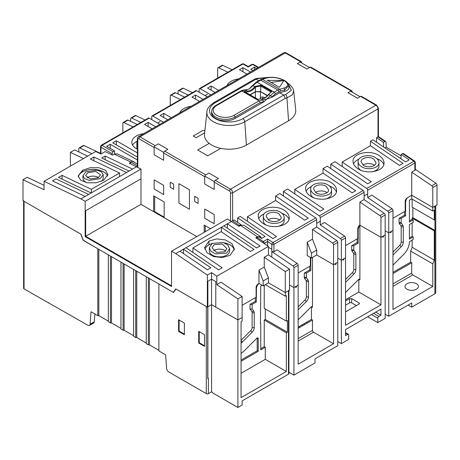 <?xml version="1.0" encoding="UTF-8"?>
<svg xmlns="http://www.w3.org/2000/svg" width="460" height="460" viewBox="0 0 460 460"><rect width="100%" height="100%" fill="white"/><g stroke="black" fill="none" stroke-linecap="round" stroke-linejoin="round"><path stroke-width="0.69" d="M300.052 62.048L309.534 67.522M350.618 91.241L360.099 96.715M214.291 181.614L204.809 176.14M163.725 152.421L154.244 146.947M260.44 98.865L260.446 91.85L255.375 91.626M267.317 95.818L260.464 91.592M250.165 94.863L255.386 91.85L255.392 97.882M260.44 97.865A7.153 4.134 60.1 0 1 261.079 97.336A7.153 4.134 60.1 0 1 264.856 97.813M262.827 97.031L262.476 98.808M164.162 217.735L164.162 201.957L164.162 217.126L154.681 211.652L154.681 196.483M85.681 236.285L140.984 204.355L140.984 178.808L85.681 210.737L85.681 236.285L171.534 285.85M153.513 211.588L140.984 204.355L140.984 169.079L85.152 201.313L85.152 236.589L171.534 286.459L171.534 251.183L175.749 253.615L207.351 275.057L207.351 307.136L175.749 288.892L173.316 292.353L83.369 240.425L80.937 234.157L23 200.704L23 179.722L44.068 189.756L44.068 181.315L95.686 151.518L100.953 154.025L100.953 147.194L112.073 153.611L112.131 154.911M98.848 249.36L98.848 315.652L97.796 315.652L91.051 311.759L90.056 324.294A2.978 1.719 -120 0 1 89.447 325.45A2.978 1.719 -120 0 1 87.958 325.306L24.052 288.892A1.489 0.862 180 0 1 23.615 288.288L23.615 200.704M111.487 256.657L111.487 322.954L110.434 322.954L108.33 321.735L108.33 321.126L98.848 315.652M108.33 321.126L108.33 254.834L110.434 256.048L110.434 322.954M124.131 263.959L124.131 330.251L123.079 330.251L120.968 329.032L120.968 328.428L111.487 322.954M120.968 328.428L120.968 262.131L123.079 263.35L123.079 330.251M136.769 271.256L136.769 337.548L135.717 337.548L133.613 336.335L133.613 335.725L124.131 330.251M133.613 335.725L133.613 269.428L135.717 270.647L135.717 337.548M149.414 278.553L149.414 344.85L148.361 344.85L146.251 343.631L146.251 343.022L136.769 337.548M146.251 343.022L146.251 276.73L148.361 277.943L148.361 344.85M288.903 290.111L288.903 373.554A1.489 0.862 180 0 1 288.466 374.164L288.466 290.72L285.303 292.543L268.45 282.808L263.183 285.85L258.968 283.417L258.968 270.123L264.236 267.087L264.236 257.267L268.45 254.834L268.45 246.393L216.833 276.195L216.833 284.636L221.047 282.204L242.115 296.493L242.115 317.48L237.9 319.913L237.9 407.491L212.618 392.897L212.618 392.409L211.565 391.799L208.403 393.628A1.489 0.862 180 0 1 206.298 393.628L168.728 371.933A2.978 1.719 -120 0 1 166.629 368.5L165.634 354.821L158.895 350.928L158.895 350.319L149.414 344.85M158.895 350.319L158.895 284.027L173.523 292.474L175.961 289.012L206.298 306.532A1.489 0.862 0 0 0 206.304 306.532L206.298 393.628M208.403 393.628L208.403 378.298L207.736 378.522L207.736 306.918M207.88 378.603L207.88 281.29L211.565 279.162L211.565 391.799M158.895 350.928L158.895 284.027M204.505 334.69L198.714 331.344L198.714 343.022L204.505 346.368L204.505 334.69M178.595 319.729L178.595 331.407L184.385 334.753L184.385 323.075L178.595 319.729M204.505 345.759L199.237 342.717L198.714 343.022M199.237 342.717L199.237 331.648M184.385 334.144L179.118 331.102L178.595 331.407M179.118 331.102L179.118 320.034M375.688 312.127L380.955 315.169L380.955 309.085L345.563 329.521L345.563 335.604L347.668 334.385A1.489 0.862 120 0 1 348.416 334.311A1.489 0.862 120 0 1 348.72 334.995L348.72 339.376L341.349 343.631L341.349 260.199L345.552 257.772L345.552 325.266L380.955 304.83L380.955 237.331L385.169 234.899L385.169 318.332L377.798 322.586L367.684 316.75M356.414 305.618L351.67 302.881A1.489 0.862 -0 0 0 349.565 302.881L345.552 305.198M94.898 313.984L94.271 321.862A2.978 1.719 60 0 1 93.662 323.018L89.447 325.45M345.552 299.724L358.834 292.054L380.955 304.83M349.565 302.881L349.565 298.626L345.552 300.938M349.565 298.626L351.67 298.626L359.047 302.881L359.484 303.491L359.047 304.1L359.047 302.881M345.552 311.886L359.047 304.1M358.834 292.054L358.834 279.306L359.887 279.916L359.887 225.164L380.955 237.331L380.955 217.459A1.489 0.862 -120 0 0 379.994 215.694L359.887 202.055L359.887 225.164L359.433 225.94A5.957 3.438 120 0 0 358.202 230.086L358.202 243.156L353.78 245.709L353.78 249.924A1.489 0.862 120 0 0 353.918 250.453L355.459 252.643A4.468 2.582 -60 0 1 355.885 254.225L355.885 269.52A4.468 2.582 -60 0 1 353.803 274.148L345.552 282.382M345.552 292.457A16.387 9.459 120 0 0 346.156 291.881L358.472 279.588A1.489 0.862 -60 0 1 359.582 279.231A1.489 0.862 -60 0 1 359.887 279.916M320.281 224.923L324.495 222.49L344.597 236.13A1.489 0.862 60 0 1 345.563 237.895L345.563 257.767L344.086 258.618L343.43 260.21L342.821 259.348L341.349 260.199L337.766 258.129L341.349 260.199L341.349 240.327A1.489 0.862 -120 0 0 340.388 238.562L320.281 224.923L320.281 217.597A1.489 0.862 -120 0 0 319.32 215.832L283.412 191.469L287.621 189.037L320.281 211.192L323.863 209.122L294.785 189.399L294.785 193.896M310.799 257.646L310.799 270.526L309.747 269.916L304.267 273.079L304.267 277.294A2.978 1.719 -60 0 0 304.549 278.346L306.09 280.542A2.978 1.719 -60 0 1 306.372 281.595L306.372 296.89A2.978 1.719 -60 0 1 304.986 299.978L298.155 306.791M309.747 269.916L309.747 266.282M358.202 243.156L357.15 242.546L351.67 245.709L351.67 249.924A2.978 1.719 -60 0 0 351.952 250.976L353.498 253.172A2.978 1.719 -60 0 1 353.78 254.225L353.78 269.52A2.978 1.719 -60 0 1 352.394 272.608L345.552 279.427M357.15 242.546L357.15 238.912M392.966 272.354L410.665 262.137L410.665 251.097L412.137 247.296L434.263 260.067L434.263 230.874L412.137 218.103L412.137 219.316L413.189 219.926L409.4 222.111L409.4 200.221L411.717 198.881L411.717 195.241L407.278 197.806L406.835 198.57A5.957 3.438 120 0 0 405.605 202.716L405.605 215.786L404.553 215.182L399.079 218.345L399.079 222.554A2.978 1.719 -60 0 0 399.36 223.612L400.901 225.802A2.978 1.719 -60 0 1 401.183 226.855L401.183 242.15A2.978 1.719 -60 0 1 399.797 245.237L392.966 252.051M404.553 215.182L404.553 211.542M367.684 193.907L364.101 195.971M320.281 221.271L316.698 223.341M268.45 247.302L271.82 249.251L271.82 257.123M237.688 222.364L237.688 217.867L265.081 236.446L261.498 238.516L258.75 236.653L257.272 237.504L263.275 241.575L267.697 239.016L272.964 242.592A1.489 0.782 -55.8 0 0 271.82 244.358L271.82 251.574L292.98 265.932A1.489 0.862 -120 0 1 293.946 267.697L293.946 287.569L289.518 285.01L293.946 287.569L298.155 285.137L298.155 364.188L333.552 343.752L333.552 264.701L337.766 262.269L337.766 345.702L315.014 358.834L315.014 362.974L293.94 375.136L293.946 287.569L295.418 286.718L296.027 287.58L296.683 285.988L298.155 285.137L298.155 265.265A1.489 0.862 60 0 0 297.195 263.499L277.087 249.861L273.93 251.683L273.93 244.358A1.489 0.862 -120 0 0 272.964 242.592L315.738 217.896A1.489 0.862 60 0 1 316.698 219.667L316.698 226.993L312.484 229.425L312.484 239.154L307.217 242.196L307.217 255.576L311.431 258.008L316.698 254.966L333.552 264.701L316.698 254.966L316.698 250.102L311.431 253.144L307.217 242.196M351.67 245.709L353.78 245.709M385.169 314.197L388.752 316.261L388.752 232.829L392.966 230.397L392.966 309.453L432.785 286.459L432.785 263.867L434.263 260.067M385.169 230.765L388.752 232.829L385.169 230.759M399.079 218.345L401.183 218.345L401.183 222.554A1.489 0.862 120 0 0 401.327 223.083L402.868 225.273A4.468 2.582 -60 0 1 403.288 226.855L403.288 242.15A4.468 2.582 -60 0 1 401.212 246.778L392.966 255.007M405.605 215.786L401.183 218.345M367.684 197.553L371.898 195.12L392.006 208.759A1.489 0.862 60 0 1 392.966 210.53L392.966 230.397L391.489 231.248L390.885 232.817L390.229 231.978L388.752 232.829L388.752 212.963A1.489 0.862 -120 0 0 387.791 211.192L367.684 197.553L367.684 190.227L414.88 162.984A1.489 0.862 180 0 0 415.317 162.374L415.317 169.7A1.489 0.862 180 0 1 414.88 170.309L411.717 172.132L411.717 195.241L432.785 207.408L434.895 206.189L434.895 219.558L434.263 219.926L434.263 210.191L432.785 211.042L411.717 198.881M207.564 94.162L205.033 95.623M160.155 121.532L157.63 122.987M435.764 205.689L435.764 292.543A2.978 1.719 180 0 1 434.895 293.762L411.717 307.142L411.717 303.002L388.752 316.261M434.263 230.874L434.993 230.448L434.895 219.558M412.137 247.296L412.137 239.993M392.966 283.906L411.717 273.079L411.717 262.74L392.966 273.568M411.717 262.74L410.665 262.137M411.717 273.079A1.489 0.862 -120 0 0 412.769 274.907L392.966 286.339M432.785 286.459L412.769 274.907M410.665 251.097L432.785 263.867M412.137 222.968L412.137 236.348L413.189 236.952L409.4 239.142L409.4 224.549L413.189 222.358L413.189 219.926M392.966 265.081A16.387 9.459 120 0 0 393.559 264.511L403.857 254.242A11.92 6.883 120 0 0 409.4 241.897L413.189 239.384L413.189 236.952M412.137 236.348L409.4 237.929M412.137 199.123L412.137 207.155L434.263 219.926M412.137 219.316L409.4 220.898M412.873 207.581L412.873 217.678L412.137 218.103M412.873 217.678L434.993 230.448M432.785 211.042L432.785 187.536A1.489 0.862 -120 0 0 431.825 185.771L411.717 172.132M411.717 307.142L408.135 305.072M406.979 289.196A6.704 3.87 180 0 1 405.013 286.459A6.704 3.87 180 0 1 409.153 282.883A6.704 3.87 180 0 1 416.455 283.722A6.704 3.87 180 0 1 418.422 286.459A6.704 3.87 180 0 1 414.282 290.036A6.704 3.87 180 0 1 406.979 289.196M377.798 322.586L377.798 318.211L371.479 314.559M373.583 313.346L378.85 316.382A1.489 0.862 120 0 0 377.798 318.211M378.85 316.382L380.955 315.169M288.466 374.164L242.115 400.924L242.115 405.059L237.9 407.491M286.361 332.804L264.236 320.034L265.288 319.424L287.414 332.195L286.361 332.804L286.356 371.484L241.063 397.641L241.063 321.735L242.115 321.126L242.115 317.48L237.9 319.913L215.78 307.136L215.78 281.595L211.565 279.162M241.063 340.331L250.74 330.677A2.978 1.719 120 0 0 252.126 327.589L254.23 327.589A4.468 2.582 -60 0 1 252.149 332.218L242.339 342.01A7.446 4.301 -60 0 1 241.063 343.079M250.326 309.672A2.978 1.719 -60 0 1 250.016 308.585L251.815 311.627A2.978 1.719 -60 0 1 252.126 312.719L252.126 327.589M255.363 297.666L255.283 301.363L250.016 304.399L250.016 308.585M250.177 309.241L252.126 308.924L253.765 311.081A4.468 2.582 -60 0 1 254.23 312.719L254.23 327.589M241.063 373.313L265.288 359.323L265.288 347.283L260.762 349.893L260.762 323.259L260.446 323.438L260.762 286.034L262.131 285.246M242.115 305.313L256.128 297.223L256.128 287.494A2.978 1.719 -60 0 1 258.233 283.843L258.968 283.417L257.675 284.809A5.957 3.438 120 0 0 256.438 288.96L256.335 301.967L252.126 304.399L252.126 308.924M241.063 353.349A16.387 9.459 120 0 0 244.496 350.572L256.818 338.278A1.489 0.862 -60 0 1 257.922 337.922A1.489 0.862 -60 0 1 258.233 338.606L258.233 351.354L241.063 361.267M258.233 351.354L257.18 350.744L257.18 337.997L258.233 338.606M241.063 360.053L257.18 350.744M250.016 304.399L252.126 304.399M256.335 301.967L255.283 301.363M256.128 296.861L256.438 297.045M287.414 332.195L287.414 320.522L286.361 321.126L286.361 295.584L285.303 296.194L285.303 292.543L268.45 282.808L268.45 277.943L263.183 280.985L258.968 270.123M264.236 320.034L264.236 346.673L260.762 348.68M265.288 319.424L265.288 308.965M264.236 285.246L264.236 308.355L286.361 321.126M260.446 323.075L260.762 323.259M265.288 347.283L264.236 346.673M286.356 371.484L265.288 359.323M83.294 240.229L97.796 248.751L97.796 315.652M146.251 343.631L146.251 276.73M133.613 336.335L133.613 269.428M120.968 329.032L120.968 262.131M108.33 321.735L108.33 254.834M83.162 240.304L80.73 234.031L24.052 201.313A1.489 0.862 0 0 1 24.046 201.308M48.283 302.881L48.703 302.64M265.288 284.636L285.303 296.194M288.903 372.226L293.94 375.136M298.155 327.089L311.431 319.424L312.484 320.034L298.155 328.308M298.155 319.821L311.069 306.958A1.489 0.862 -60 0 1 312.173 306.601A1.489 0.862 -60 0 1 312.484 307.286L311.431 306.676L311.431 319.424M298.155 338.646L312.484 330.372L312.484 320.034M312.484 330.372A1.489 0.862 -120 0 0 313.536 332.195L298.155 341.078M333.552 343.752L313.536 332.195M312.484 307.286L312.484 257.399M310.799 270.526L306.372 273.079L306.372 277.294A1.489 0.862 120 0 0 306.515 277.823L308.056 280.013A4.468 2.582 -60 0 1 308.482 281.595L308.482 296.89A4.468 2.582 -60 0 1 306.4 301.518L298.155 309.741M304.267 273.079L306.372 273.079M337.766 341.561L341.349 343.631M323.018 173.104L323.018 168.602L355.678 190.756L352.096 192.826L323.018 173.104L294.785 189.399M231.564 221.375L234.111 219.937L240.988 224.601L241.017 225.216M237.688 217.867L240.218 216.407L272.878 238.562L276.454 236.492L247.382 216.769L275.615 200.468L275.615 195.971L279.829 193.539L315.738 217.896M283.412 195.971L283.412 191.469M323.018 168.602L327.233 166.169L363.141 190.532A1.489 0.862 60 0 1 364.101 192.297L364.101 199.623L384.209 213.262A1.489 0.862 60 0 1 385.169 215.027L385.169 234.899L383.697 235.75L383.042 237.343L382.433 236.48L380.955 237.331L359.887 225.164A2.978 1.719 -60 0 0 357.782 228.815L357.782 238.544L345.563 245.6M330.815 168.602L330.815 164.105L335.029 161.673L367.684 183.822L371.266 181.757L342.188 162.029L342.188 166.531M370.421 141.237L403.081 163.386L399.498 165.456L370.421 145.734L370.421 141.237L372.951 139.777L405.605 161.926L409.187 159.861L401.172 154.422L400.971 158.631L399.441 157.745M376.533 142.203L376.533 137.707L378.005 136.752M383.623 147.016L383.41 142.376L376.533 137.707M383.41 142.376L384.888 141.525L378.005 136.856L378.005 108.876L232.633 192.809L232.633 220.788L239.51 225.452L240.988 224.601M384.962 147.924L386.222 147.194L385.997 142.174L385.681 141.479L384.888 141.525M352.199 92.155L352.199 91.546A1.489 0.862 120 0 0 351.888 90.861A1.489 0.862 120 0 0 351.147 90.936L347.984 92.759L357.466 98.233L360.628 96.41A1.489 0.862 -60 0 1 361.37 96.335L376.648 105.156A1.489 0.862 120 0 0 375.9 105.231A2.978 1.719 60 0 1 378.005 108.876A1.489 0.862 0 0 0 378.442 108.272L376.648 105.156M301.634 62.962L301.634 62.353A1.489 0.862 120 0 0 301.323 61.669A1.489 0.862 120 0 0 300.581 61.743L297.419 63.566L306.9 69.04L310.063 67.218A1.489 0.862 -60 0 1 310.805 67.143L351.888 90.861M392.966 218.236L405.185 211.18L405.185 201.445A2.978 1.719 -60 0 1 407.296 197.8L411.717 195.241L432.785 207.408L434.263 206.557L434.867 207.42L435.528 205.827L437 204.976L437 185.104L432.785 187.536M367.684 190.227A1.489 0.862 -120 0 0 366.723 188.462L413.914 161.213A1.489 0.862 -120 0 1 414.88 162.984L414.88 170.309L415.932 169.7L436.04 183.339A1.489 0.862 60 0 1 437 185.104M415.932 169.7L415.317 169.343M401.108 155.79L386.222 147.194M214.199 189.439L214.199 182.166A1.489 0.862 -60 0 1 215.251 180.343L218.414 178.514L208.932 173.04L205.769 174.869A1.489 0.862 120 0 0 204.717 176.692L204.717 183.965L214.199 189.439M163.633 160.247L163.633 152.973A1.489 0.862 -60 0 1 164.686 151.15L167.848 149.322L158.367 143.848L155.204 145.676A1.489 0.862 120 0 0 154.152 147.499L154.152 154.773L163.633 160.247M91.879 153.715L79.793 147.959A1.489 0.862 -120 0 0 79.143 147.93A1.489 0.862 -120 0 0 78.832 148.614L78.832 151.927M164.162 201.957L153.629 195.874L153.629 211.652M210.479 228.7L204.188 225.066L204.188 232.329M170.269 187.335L173.638 189.284L173.644 184.172L170.269 182.229L170.269 187.335M194.712 201.445L198.082 203.395L198.082 198.283L194.712 196.339L194.712 201.445M154.152 189.077L163.633 194.551L163.633 185.328L154.152 179.854L154.152 189.077M204.717 218.27L214.199 223.744L214.199 214.521L204.717 209.047L204.717 218.27M189.445 189.767L178.911 183.684L178.911 203.147L189.445 209.231L189.445 189.767M239.51 225.452L238.78 226.268M256.507 238.291L257.272 237.504M275.615 200.468L304.687 220.19L308.269 218.126L275.615 195.971M284.671 210.582C287.632 212.652 289.144 215.021 289.214 217.689C289.817 226.044 271.705 229.839 262.763 223.232C259.808 221.168 258.29 218.799 258.227 216.125C257.617 207.776 275.73 203.981 284.671 210.582M267.697 239.016L267.611 241.391L264.236 243.34A1.489 0.862 -120 0 0 263.275 241.575A1.489 0.782 124.2 0 0 262.493 242.357M267.605 245.824L267.611 241.391M271.82 251.574L273.93 251.683M310.379 257.399L310.379 265.914L298.155 272.97M311.431 253.144L311.431 258.008M312.484 239.154L316.698 250.102M316.698 226.993L336.806 240.632A1.489 0.862 60 0 1 337.766 242.397L337.766 262.263L336.294 263.12L335.685 264.684L335.029 263.85L333.552 264.701L333.552 244.829A1.489 0.862 -120 0 0 332.591 243.064L312.484 229.425M366.723 188.462L330.815 164.105M332.08 183.218C335.035 185.282 336.547 187.651 336.616 190.325C337.22 198.674 319.108 202.469 310.166 195.868C307.211 193.798 305.699 191.429 305.63 188.755C305.02 180.406 323.138 176.611 332.08 183.218M364.101 199.623L359.887 202.055M327.072 192.654A7.446 4.301 0 0 0 326.387 192.199A7.446 4.301 0 0 0 315.566 192.378M315.853 192.579L313.674 189.163C313.381 185.15 322.092 183.327 326.387 186.501L328.572 189.917C328.86 193.93 320.154 195.759 315.853 192.579M328.497 185.282C322.477 180.837 310.287 183.39 310.695 189.014C310.741 190.814 311.759 192.406 313.749 193.798C319.769 198.243 331.959 195.69 331.551 190.066C331.505 188.267 330.487 186.674 328.497 185.282M331.551 190.066L331.551 193.539A10.431 6.02 180 0 1 324.777 199.18M313.392 197.581A10.431 6.02 180 0 1 310.695 193.539L310.695 189.014M336.381 191.992A15.496 8.947 0 0 0 332.08 187.214A15.496 8.947 0 0 0 329.406 185.978M311.5 186.53A15.496 8.947 0 0 0 306.141 191.262M370.421 145.734L342.188 162.029M402.649 153.571L403.403 153.502L414.661 161.144A1.489 0.782 -55.8 0 0 413.914 161.213L402.649 153.571L401.172 154.422M379.483 155.848C382.438 157.912 383.95 160.281 384.019 162.955C384.629 171.304 366.511 175.099 357.57 168.498C354.614 166.428 353.102 164.059 353.033 161.391C352.429 153.036 370.541 149.241 379.483 155.848M227.873 72.197L218.638 67.798A1.489 0.862 -120 0 0 217.982 67.769A1.489 0.862 -120 0 0 217.672 68.454L217.672 78.085M217.982 67.769L222.197 65.337A1.489 0.862 60 0 1 222.853 65.366L232.087 69.765M243.702 63.923L242.213 63.923A1.489 0.862 60 0 1 242.955 63.992A1.489 0.862 120 0 1 243.702 63.923L248.227 66.533L251.902 64.406A1.489 0.862 60 0 1 252.649 64.48L248.222 67.033L242.955 63.992L200.186 88.688L210.904 94.875M204.89 130.611A2.087 1.202 180 0 0 202.296 130.772L193.234 136.005L196.184 137.707L204.654 132.819M209.162 143.353L197.662 149.994L207.77 155.831L220.708 148.361M188.267 95.065L179.026 90.666A1.489 0.862 -120 0 0 178.376 90.637A1.489 0.862 -120 0 0 178.066 91.321L178.066 93.984M199.134 92.213L199.134 89.297A1.489 0.862 -120 0 1 199.445 88.613A1.489 0.862 -120 0 1 200.186 88.688M227.021 85.566A15.496 8.947 180 0 1 238.602 78.879M215.119 92.443L207.564 88.078L211.146 86.008L218.695 90.373M246.928 74.071L239.378 69.713L242.955 67.643L250.51 72.007M253.04 70.547L250.752 69.224L254.334 67.154L256.623 68.477M254.334 67.154L254.334 69.799M129.869 163.886L130.979 162.098L137.39 165.795M137.39 164.093L132.451 161.242L130.979 162.098M159.919 124.309L149.201 118.122L102.005 145.371A1.489 0.862 120 0 0 100.953 147.194A1.489 0.862 180 0 1 100.516 146.585L101.263 145.297A1.489 0.862 60 0 1 102.005 145.371L113.068 151.754L114.546 150.903L114.678 153.899M114.546 150.903L106.645 146.343L110.222 144.273L137.39 159.959M113.068 151.754L112.073 153.611M79.143 147.93L83.352 145.498A1.489 0.862 60 0 1 84.007 145.527L100.516 153.387M205.246 225.676L205.246 231.719M279.668 220.024A7.446 4.301 0 0 0 278.984 219.57A7.446 4.301 0 0 0 268.163 219.748M268.45 219.949L266.271 216.533C265.978 212.52 274.683 210.691 278.984 213.865L281.169 217.287C281.457 221.3 272.751 223.123 268.45 219.949M281.094 212.652C275.074 208.208 262.878 210.761 263.287 216.384C263.333 218.178 264.356 219.776 266.346 221.168C272.36 225.613 284.556 223.06 284.148 217.436C284.102 215.636 283.084 214.044 281.094 212.652M284.148 217.436L284.148 220.909A10.431 6.02 180 0 1 277.374 226.544M265.983 224.952A10.431 6.02 180 0 1 263.287 220.909L263.287 216.384M288.978 219.362A15.496 8.947 0 0 0 284.671 214.584A15.496 8.947 0 0 0 281.997 213.348M264.097 213.894A15.496 8.947 0 0 0 258.733 218.632M137.39 140.467A10.431 6.02 0 0 0 136.879 142.33A10.431 6.02 0 0 0 137.39 144.193M137.057 149.04A10.431 6.02 180 0 1 136.879 147.924L136.879 142.33M137.057 141.214A15.496 8.947 0 0 0 136.35 141.599A15.496 8.947 0 0 0 132.589 145.13M137.39 149.201A15.496 8.947 180 0 1 131.813 142.33A15.496 8.947 180 0 1 136.35 136.005A15.496 8.947 180 0 1 143.796 133.618M137.39 157.038L112.752 142.819L116.334 140.748L137.39 152.904M152.122 128.811L144.566 124.447L148.149 122.383L155.704 126.741M101.263 145.297L148.459 118.047A1.489 0.862 60 0 1 149.201 118.122M133.066 126.937L123.826 122.532A1.489 0.862 -120 0 0 123.176 122.509L127.385 120.077A1.489 0.862 60 0 1 128.041 120.1L137.281 124.505M140.863 122.435L131.623 118.036A1.489 0.862 -120 0 0 130.968 118.007A1.489 0.862 -120 0 0 130.663 118.691L130.663 121.348M180.469 99.567L171.229 95.168A1.489 0.862 -120 0 0 170.579 95.139A1.489 0.862 -120 0 0 170.269 95.824L170.269 105.455M207.322 96.939L196.604 90.752L152.783 116.058L163.495 122.239M152.783 116.058A1.489 0.862 -120 0 0 152.036 115.983L195.862 90.683A1.489 0.862 60 0 1 196.604 90.752M170.579 95.139L174.794 92.707A1.489 0.862 60 0 1 175.444 92.736L184.684 97.135M178.376 90.637L182.585 88.205A1.489 0.862 60 0 1 183.241 88.234L192.481 92.632M199.525 101.441L191.969 97.077L195.552 95.013L203.107 99.371M167.71 119.807L160.155 115.448L163.737 113.378L171.292 117.743M179.618 112.936A15.496 8.947 180 0 1 183.753 108.635A15.496 8.947 180 0 1 191.199 106.248M163.737 113.378L163.737 117.513M195.552 95.013L195.552 99.147M152.036 115.983A1.489 0.862 -120 0 0 151.731 116.662L151.731 119.583M130.968 118.007L135.182 115.575A1.489 0.862 60 0 1 135.838 115.604L145.072 120.002M123.176 122.509A1.489 0.862 -120 0 0 122.866 123.194L122.866 132.825M148.149 122.383L148.149 126.517M116.334 140.748L116.334 144.883M110.222 144.273L110.222 148.413M211.146 90.148L211.146 86.008M242.955 67.643L242.955 71.777M374.474 165.284A7.446 4.301 0 0 0 373.796 164.835A7.446 4.301 0 0 0 362.974 165.008M363.262 165.215L361.077 161.793C360.784 157.78 369.495 155.957 373.796 159.131L375.975 162.547C376.268 166.566 367.557 168.389 363.262 165.215M375.9 157.912C369.88 153.467 357.69 156.026 358.098 161.644C358.144 163.444 359.162 165.036 361.152 166.428C367.172 170.873 379.362 168.32 378.954 162.696C378.908 160.902 377.89 159.304 375.9 157.912M378.954 162.696L378.954 166.169A10.431 6.02 180 0 1 372.186 171.81M360.795 170.211A10.431 6.02 180 0 1 358.098 166.169L358.098 161.644M383.789 164.623A15.496 8.947 0 0 0 379.483 159.844A15.496 8.947 0 0 0 376.809 158.614M358.903 159.16A15.496 8.947 0 0 0 353.544 163.892M247.382 221.266L247.382 216.769M251.016 86.951L249.251 88.912L241.839 90.965L259.026 100.889L266.806 99.049L274.223 92.132A1.489 0.862 60 0 1 275.27 93.846L280.427 91.097A1.489 1.023 74.5 0 0 279.628 89.274L283.832 88.107A1.489 1.023 74.5 0 1 284.631 89.936L280.427 91.097M257.985 99.584L258.025 99.561A10.431 6.02 -60 0 1 261.136 98.946A0.598 0.471 -83.3 0 0 260.992 98.894L258.02 99.4L251.373 95.565A0.598 0.345 120 0 0 251.114 95.571L244.162 91.557A10.431 6.02 -60 0 1 247.279 90.942L245.151 89.821L246.658 89.642M283.832 88.107C288.782 86.325 288.845 83.777 284.021 80.465C277.995 77.51 272.13 76.711 266.438 78.068L262.407 79.327L257.031 82.208L249.251 88.912L246.853 89.579M267.272 77.585L257.813 78.631L256.105 79.166L258.761 80.701M260.078 102.609A1.489 0.862 60 0 0 259.026 100.889L233.967 115.345A1.489 0.862 60 0 1 235.014 117.058L235.117 118.438A13.783 7.952 180 0 1 215.625 118.433A13.783 7.952 180 0 1 211.617 112.315L211.761 110.998A13.639 7.872 180 0 0 215.728 117.053A13.639 7.872 0 0 0 235.014 117.058L260.078 102.609L263.413 101.821L262.907 99.964L261.136 98.946A10.431 6.02 -60 0 0 268.732 94.564A10.431 6.02 -60 0 1 271.848 91.586L271.049 92.052M270.957 91.994L260.619 86.037L255.386 87.009L252.643 85.583M266.438 78.068A1.489 1.058 -107.4 0 0 265.736 77.97L261.711 79.235A1.489 1.058 -107.4 0 1 262.407 79.327L279.628 89.274L277.863 90.028A1.489 0.862 60 0 1 278.915 91.747M288.84 85.681L284.631 89.936L284.734 91.356C287.701 90.482 289.127 89.125 289.012 87.285L288.84 85.681C287.856 81.891 284.688 80.701 284.516 80.506L284.021 80.465M271.227 91.787L268.485 94.484L272.096 96.813L271.682 97.353L279.645 92.759L283.705 95.099L285.361 98.325L286.919 97.894L292.146 95.019L293.704 90.999L295.717 109.859A24.581 14.185 180 0 1 288.564 120.761L286.919 97.894A2.679 1.84 74.5 0 0 285.476 94.605L291.358 90.338L288.437 84.272M235.117 118.438L263.862 101.861L266.806 99.049L271.682 97.353M244.162 91.557L244.961 92.063L244.162 91.557M255.386 87.009L255.438 91.586L260.619 91.592L267.536 95.588M255.277 86.854L254.984 86.428L260.826 85.221L260.619 91.592M249.958 94.748L255.438 91.586M257.813 78.631A2.679 1.903 -107.4 0 0 256.559 78.465L254.869 78.993L256.105 79.166L215.257 102.718A19.515 11.264 0 0 0 215.257 118.645A19.515 11.264 0 0 0 242.857 118.657A2.679 1.547 60 0 1 244.749 121.745L246.428 145.061A24.581 14.185 180 0 1 211.663 145.044A24.581 14.185 180 0 1 204.51 134.136L206.914 111.883A22.189 12.805 180 0 0 213.365 121.733A22.189 12.805 0 0 0 244.749 121.745L285.361 98.325M246.428 145.061L288.564 120.761M242.857 118.657L283.705 95.099L285.476 94.605M254.874 78.999L213.917 102.586C209.047 106.036 206.707 109.135 206.914 111.883M279.645 92.759L284.734 91.356M267.191 80.074L278.967 87.153L279.467 87.164L283.958 80.488L267.191 80.35M283.958 80.488L270.911 82.501M44.068 181.315L80.937 198.881L85.152 201.313M44.068 185.317L27.215 177.29L23 179.722M173.316 292.353L173.811 292.065M216.833 284.636L237.9 298.925L237.9 319.913L211.565 304.704L207.351 307.136M268.45 254.834L289.518 269.123L289.518 290.111L285.303 292.543L285.303 271.561L264.236 257.267M263.183 280.985L263.183 285.85M264.236 267.087L268.45 277.943M285.303 271.561L289.518 269.123M257.496 236.848L240.637 225.411L243.737 225.193L260.59 236.63L257.496 236.848L255.812 237.82L268.45 246.393M171.534 251.183L227.367 218.948L238.953 226.383L240.637 225.411M196.817 236.589L140.984 204.355L85.152 236.589M130.496 162.501L129.398 163.133L140.984 169.079M100.953 154.025L105.167 151.593L112.545 155.106L114.229 154.129L117.064 153.767L133.917 161.793L134.803 162.598M83.461 158.573L70.403 152.352L70.403 166.112M87.676 156.141L74.618 149.92L70.403 152.352M80.937 198.881L88.63 194.442L55.97 178.882L52.497 180.889L85.152 196.449M88.63 194.442L126.552 172.546L93.897 156.992L90.315 159.056L119.6 173.006L91.367 189.307L62.083 175.358L58.5 177.428L91.155 192.981M126.552 172.546L132.555 169.079L105.167 156.032L101.689 158.039L129.082 171.085M132.555 169.079L136.769 166.646M82.558 170.234L90.2 167.693L98.808 167.699L105.484 170.252L107.973 174.484L103.586 180.251L95.939 182.798L87.32 182.787L80.649 180.228L78.177 175.984L82.558 170.234L82.518 171.89A14.898 8.602 180 0 1 97.278 169.723A14.898 8.602 180 0 1 107.623 176.168A14.898 8.602 0 0 0 97.255 169.769A14.898 8.602 0 0 0 82.518 171.936A14.898 8.602 0 0 0 78.275 176.927M133.049 161.586L133.917 161.793M93.897 156.992L93.897 160.764M119.6 176.559L119.6 173.006M91.367 189.307L91.367 192.861M62.083 175.358L62.083 179.13M105.167 159.695L105.167 156.032M231.581 221.381L175.749 253.615M223.888 225.82L256.548 247.974L260.021 245.968L227.367 223.813L227.367 228.183M185.966 247.716L218.621 269.87L222.203 267.8L192.918 247.934L221.151 231.639L250.435 251.505L254.018 249.435L221.363 227.28L221.363 231.782M179.964 251.183L207.351 269.761L210.829 267.755L183.436 249.176L183.436 253.54M207.351 275.057L211.565 272.625L216.833 276.195M208.972 241.097L216.625 238.918L225.245 239.884L231.915 243.673L234.381 249.009L230 255.363L222.358 257.548L213.745 256.588L207.075 252.804L204.585 247.48L208.972 241.097L208.932 244.869A14.898 8.602 180 0 1 212.117 243.472M260.59 236.63L261.636 238.435M211.565 304.704L211.565 272.625M237.9 298.925L242.115 296.493M192.918 247.934L192.918 252.436M204.849 249.28A14.898 8.602 180 0 1 208.932 244.869M223.997 242.759A14.898 8.602 180 0 1 234.278 250.044M234.278 250.067A14.898 8.602 0 0 0 224.261 242.857M211.951 243.576A14.898 8.602 0 0 0 208.932 244.921A14.898 8.602 0 0 0 204.861 249.308M229.597 248.733L229.597 250.999A10.131 5.848 180 0 1 226.63 255.139A10.131 5.848 180 0 1 215.59 256.404A10.131 5.848 180 0 1 209.334 250.999L209.334 247.71L211.048 251.332L215.602 253.903L226.63 253.08L229.597 248.733L227.89 245.111L223.33 242.535L212.302 243.363L209.334 247.71M214.199 244.645L222.306 244.041L226.912 248.595L224.733 251.792L216.625 252.402L212.014 247.842L214.199 244.645M225.705 251.085A7.446 4.301 0 0 0 214.199 250.395A7.446 4.301 0 0 0 213.584 250.792M78.269 176.905A14.898 8.602 180 0 1 82.518 171.89M103.184 174.725L101.476 171.844L96.916 170.108L85.888 171.821L82.921 175.749L84.634 178.63L89.194 180.366L100.217 178.647L103.184 174.725L103.184 178.02A10.131 5.848 180 0 1 101.441 181.303M87.095 182.746A10.131 5.848 180 0 1 82.921 178.02L82.921 175.749M87.785 172.724L95.893 171.465L100.504 174.857L98.319 177.744L90.212 179.009L85.606 175.611L87.785 172.724M98.595 177.577A7.446 4.301 0 0 0 87.785 177.41A7.446 4.301 0 0 0 87.078 177.882M94.271 321.862L90.056 324.294M351.67 302.881L351.67 298.626M352.394 272.608L353.803 274.148M353.78 269.52L355.885 269.52M353.78 254.225L355.885 254.225M353.498 253.172L355.459 252.643M351.952 250.976L353.918 250.453M351.67 249.924L353.78 249.924M358.202 230.086L357.782 229.845M359.133 225.762L359.433 225.94M399.797 245.237L401.212 246.778M401.183 242.15L403.288 242.15M401.183 226.855L403.288 226.855M400.901 225.802L402.868 225.273M399.36 223.612L401.327 223.083M399.079 222.554L401.183 222.554M405.605 202.716L405.185 202.475M406.536 198.398L406.835 198.57M434.895 230.506L434.895 293.762M253.765 311.081L251.815 311.627M256.438 288.96L256.128 288.782M257.675 284.809L257.324 284.608M24.052 288.892L24.052 201.313M241.063 340.613L242.339 342.01M250.74 330.677L252.149 332.218M252.126 312.719L254.23 312.719M300.253 327.094L299.201 326.485M302.898 325.571L301.846 324.961M304.784 324.478L303.732 323.874M307.418 322.96L306.366 322.351M304.986 299.978L306.4 301.518M306.372 296.89L308.482 296.89M306.372 281.595L308.482 281.595M306.09 280.542L308.056 280.013M304.549 278.346L306.515 277.823M304.267 277.294L306.372 277.294M345.563 333.172L347.668 334.385M232.633 192.809A2.978 1.719 -120 0 0 230.529 189.158A1.489 0.862 120 0 0 229.471 190.986A1.489 0.862 -120 0 1 230.529 192.809A1.489 0.862 0 0 0 232.633 192.809M360.628 96.41L375.9 105.231L230.529 189.158L215.251 180.343M230.529 192.809L230.529 220.777M214.199 182.166L229.471 190.986M163.633 152.973L204.717 176.692M155.204 145.676L139.932 136.856A1.489 0.862 120 0 0 138.88 138.678L154.152 147.499M138.88 138.678A1.489 0.862 -120 0 0 137.827 139.288L137.822 167.256M316.698 219.667L273.93 244.358A1.489 0.862 0 0 1 271.82 244.358L267.605 241.5M292.98 265.932L297.195 263.499M332.591 243.064L336.806 240.632M333.552 244.829L337.766 242.397M380.955 217.459L385.169 215.027M341.349 240.327L345.563 237.895M319.32 215.832L363.141 190.532M379.994 215.694L384.209 213.262M320.281 217.597L364.101 192.297M340.388 238.562L344.597 236.13M436.04 183.339L431.825 185.771M222.853 65.366L218.638 67.798M258.094 67.626L252.649 64.48A1.489 0.862 -60 0 1 253.391 64.406L251.902 64.406M301.323 61.669L286.051 52.848A1.489 0.862 120 0 0 285.303 52.923L300.581 61.743M283.814 52.779A2.978 1.719 60 0 1 285.303 52.923L139.932 136.856A2.978 1.719 -120 0 0 138.443 136.706L283.814 52.779C285.033 52.417 285.781 52.446 286.051 52.848M310.063 67.218L351.147 90.936M205.769 174.869L164.686 151.15M137.39 167.014L137.39 138.678A1.489 0.862 0 0 0 137.827 139.288M79.793 147.959L84.007 145.527M293.946 267.697L298.155 265.265M183.241 88.234L179.026 90.666M135.838 115.604L131.623 118.036M175.444 92.736L171.229 95.168M128.041 120.1L123.826 122.532M388.752 212.963L392.966 210.53M387.791 211.192L392.006 208.759M233.967 115.345A12.155 7.015 0 0 1 216.781 115.339A12.155 7.015 0 0 1 216.781 105.42L241.839 90.965A1.489 0.862 -120 0 0 241.092 90.89L216.033 105.346C213.377 106.984 211.951 108.865 211.761 110.998M216.781 105.42A1.489 0.862 -120 0 0 216.033 105.346M215.257 118.645L215.625 118.433M256.289 82.133L259.929 80.028A1.489 0.862 -120 0 1 260.676 80.103L277.863 90.028L274.223 92.132L257.031 82.208A1.489 0.862 -120 0 0 256.289 82.133L250.89 87.066M275.27 93.846L272.096 96.813M263.862 101.861L263.413 101.821M251.114 95.571L258.025 99.561M268.485 94.484C265.811 97.635 263.315 99.101 260.992 98.894A0.598 0.471 -83.3 0 0 260.803 98.917M254.984 86.428A10.431 6.02 -60 0 0 254.874 86.56A10.431 6.02 -60 0 1 247.279 90.942A0.598 0.471 96.7 0 1 247.48 91.73L244.967 92.126M255.438 87.187C252.776 90.384 250.125 91.896 247.48 91.73M215.257 102.718A2.679 1.547 -120 0 0 213.917 102.586M271.848 91.586L264.943 87.596A0.598 0.345 120 0 0 264.563 88.303M260.826 85.221L264.943 87.596M130.962 162.104L114.229 154.129M345.563 332.666L348.416 334.311M385.681 141.479L378.442 136.574L378.442 108.272M415.317 162.374L414.661 161.144M258.531 67.373L253.391 64.406M137.39 138.678C137.172 138.241 137.523 137.586 138.443 136.706M100.516 153.818L100.516 146.585M242.213 63.923L199.445 88.613M241.092 90.89C241.316 90.471 242.667 90.108 245.151 89.821M259.929 80.028L261.711 79.235M265.736 77.97C271.894 76.492 278.156 77.337 284.516 80.506M251.373 95.565L244.68 91.701M293.704 90.999L292.83 88.251L289.967 84.824L287.77 83.191M256.559 78.465L268.588 77.383"/></g></svg>
